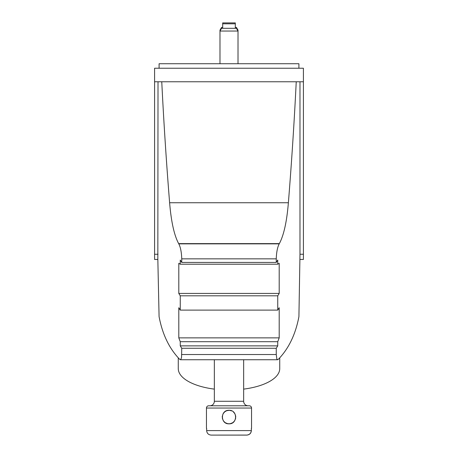 <?xml version="1.0" encoding="UTF-8"?>
<svg xmlns="http://www.w3.org/2000/svg" width="458" height="458" viewBox="0 0 458 458"><rect width="100%" height="100%" fill="white"/><g stroke="black" fill="none" stroke-linecap="round" stroke-linejoin="round"><path stroke-width="0.69" d="M222.685 23.805L235.315 23.805L235.315 22.9L222.685 22.9L222.685 28.31M235.315 28.31L235.315 23.805M178.803 337.872L178.803 307.73A721.573 304.954 180 0 0 180.252 310.112L180.252 295.811A721.573 304.954 180 0 1 178.803 293.429L178.803 263.287L180.252 264.214L277.748 264.214L279.197 263.287L279.197 293.429A721.573 304.954 0 0 1 277.748 295.811L277.748 310.112A721.573 304.954 0 0 0 279.197 307.73L279.197 337.872L178.803 337.872L180.252 341.708L277.748 341.708L279.197 337.872M158.016 81.77L157.833 259.188L159.081 316.638C162.435 334.449 169.334 348.71 179.771 359.421L180.79 359.541L181.557 357.406L181.746 348.263L276.254 348.263L276.254 354.526L181.746 354.526M300.156 259.457L303.414 259.457L303.414 254.253L299.984 254.242L298.914 316.673C295.553 334.466 288.66 348.715 278.229 359.421L277.468 359.707L276.832 358.923L276.254 354.526M303.414 81.77L303.414 68.236L154.586 68.236L154.586 81.77L303.414 81.77L303.414 254.242M181.746 348.263A721.573 304.954 180 0 1 180.252 345.876L277.748 345.876A721.573 304.954 180 0 1 276.254 348.263M298.902 68.236L298.902 63.731L159.098 63.731L159.098 68.236M276.254 262.428L276.254 258.85C276.472 252.261 277.456 247.263 279.197 243.868A721.573 304.954 0 0 0 279.346 243.622L178.654 243.622A721.573 304.954 180 0 0 178.803 243.868C180.544 247.263 181.528 252.261 181.746 258.85L181.746 262.428L276.254 262.428A721.573 304.954 0 0 0 277.748 260.047L277.748 264.214M157.838 259.457L154.586 259.457L154.586 81.77M180.252 345.876L180.252 341.708M180.252 264.214L180.252 260.047A721.573 304.954 180 0 0 181.746 262.428M161.76 81.77A1707.395 721.573 90 0 0 169.62 202.745C171.172 221.62 174.183 235.246 178.654 243.622M277.748 345.876L277.748 341.708M299.984 254.242L299.984 81.77M296.24 81.77A1707.395 721.573 90 0 1 288.38 202.745C286.828 221.62 283.817 235.246 279.346 243.622M180.252 310.112L277.748 310.112M214.344 389.123A50.735 21.44 180 0 1 178.265 368.598L178.265 357.812M279.735 357.812L279.735 368.598A50.735 21.44 180 0 1 243.656 389.123M180.252 295.811L277.748 295.811M178.803 293.429L279.197 293.429M222.685 27.411L221.558 27.411L219.983 30.142L219.983 31.047L221.558 28.31L236.442 28.31L238.017 31.047L238.017 63.731M219.983 63.731L219.983 31.047L238.017 31.047L238.017 30.142L237.502 30.142M243.656 401.277L214.344 401.277A4.511 4.511 0 0 1 209.833 405.788L248.167 405.788A4.511 4.511 0 0 1 243.656 401.277L243.656 359.736M214.344 401.277L214.344 359.736M251.551 428.333L251.551 408.044A2.256 2.256 0 0 0 249.295 405.788L208.705 405.788A2.256 2.256 0 0 0 206.449 408.044L206.449 428.333M233.357 411.885L234.96 413.86L235.715 416.225L235.561 418.709L234.364 421.183L232.67 422.745L230.156 423.724L227.838 423.724L225.325 422.74L223.624 421.165L222.439 418.709L222.256 416.511L223.029 413.883L224.689 411.845L226.71 410.694L229.389 410.305L231.868 410.935M250.818 432.724L251.356 430.589C251.076 433.342 249.558 434.842 246.799 435.1L211.201 435.1C208.442 434.842 206.924 433.342 206.644 430.589C206.924 433.342 208.442 434.842 211.201 435.1L247.246 435.077L249.324 434.35L250.703 432.919M251.356 428.333L251.356 430.589L206.644 430.589L206.644 428.333M229 423.827C237.725 424.245 237.725 409.876 229 410.294C220.275 409.876 220.275 424.245 229 423.827M219.983 30.142L220.498 30.142M235.315 27.411L236.442 27.411L238.017 30.142M276.254 258.85L181.746 258.85M279.197 243.868L178.803 243.868M158.016 254.253L154.586 254.253M169.62 202.745L288.38 202.745M251.551 408.044L206.449 408.044M277.634 359.736L180.366 359.736"/></g></svg>
